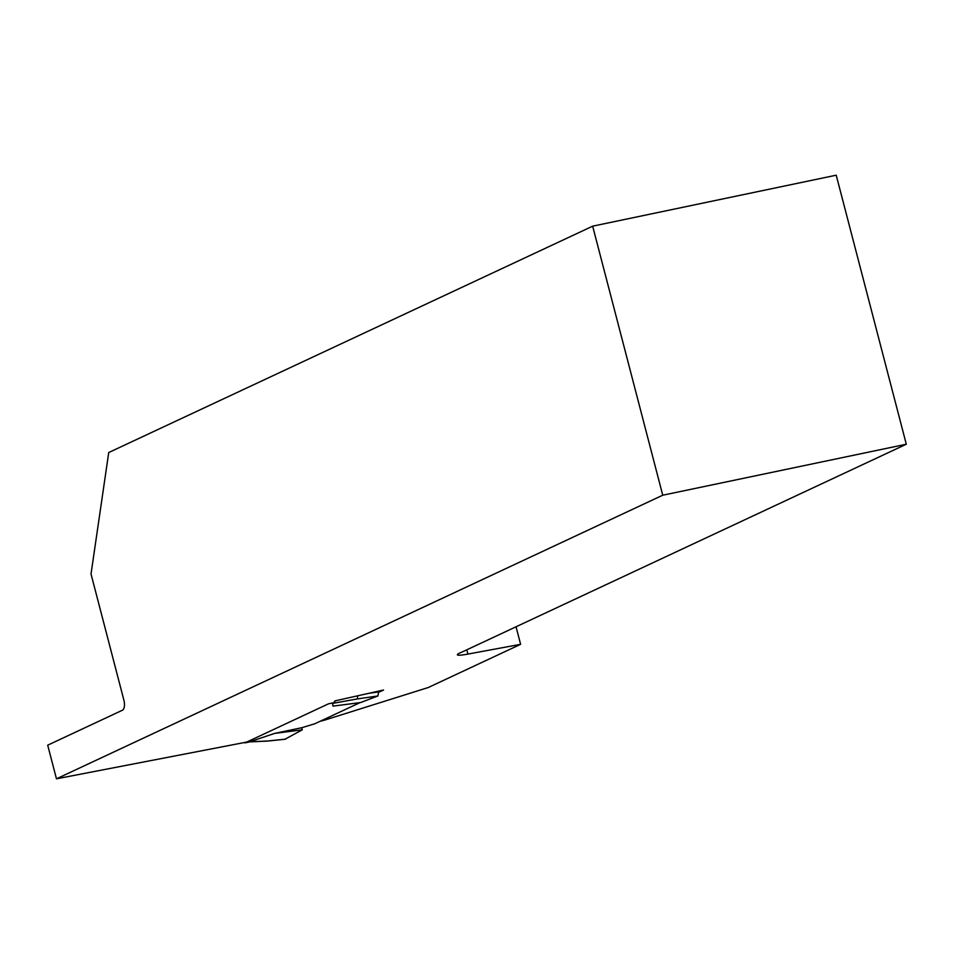 <?xml version="1.0" encoding="UTF-8"?>
<svg xmlns="http://www.w3.org/2000/svg" width="954" height="954" viewBox="0 0 954 954"><rect width="100%" height="100%" fill="white"/><g stroke="black" fill="none" stroke-linecap="round" stroke-linejoin="round"><path stroke-width="1.43" d="M335.319 700.808L383.556 690.016L378.666 692.306M320.258 721.212A6.976 0.656 165.4 0 0 324.169 720.258L428.274 687.512L520.61 644.32L467.901 654.086A26.187 2.48 -14.6 0 1 457.371 654.79A26.187 2.48 -14.6 0 1 462.13 651.999L906.3 444.23L836.217 175.19L592.661 226.17L662.744 495.209L906.3 444.23M592.661 226.17L108.732 452.53L91.024 573.998L123.877 700.117A8.729 3.959 78.2 0 1 122.398 710.241L47.7 745.181L56.465 778.81L662.744 495.209M56.465 778.81L246.716 742.081M516.042 626.778L520.61 644.32M357.38 698.912L332.588 703.408L332.982 706.127L360.576 702.549L377.927 695.967L357.38 698.912L357.631 695.824M334.568 701.166A3.494 1.586 78.2 0 1 333.769 702.716L332.588 703.408M334.258 702.764L335.2 700.868M359.992 702.633L314.82 723.764L301.738 727.735L302.287 729.822L285.043 739.195M302.287 729.822L274.692 733.387L252.583 740.829L250.985 741.723L267.347 741.031L285.64 739.135M244.009 742.594L252.583 740.829M250.27 741.771L250.985 741.723M368.793 693.319L378.571 691.912L378.38 691.173M378.571 691.912L377.927 695.967M245.106 742.832L328.51 703.813L333.769 702.716M301.738 727.735L274.692 733.387M266.333 741.067L267.347 741.031M466.792 649.817L467.901 654.086M250.723 741.675L244.928 742.892M266.929 741.139L285.353 739.231M250.52 741.83L266.822 741.139"/></g></svg>
